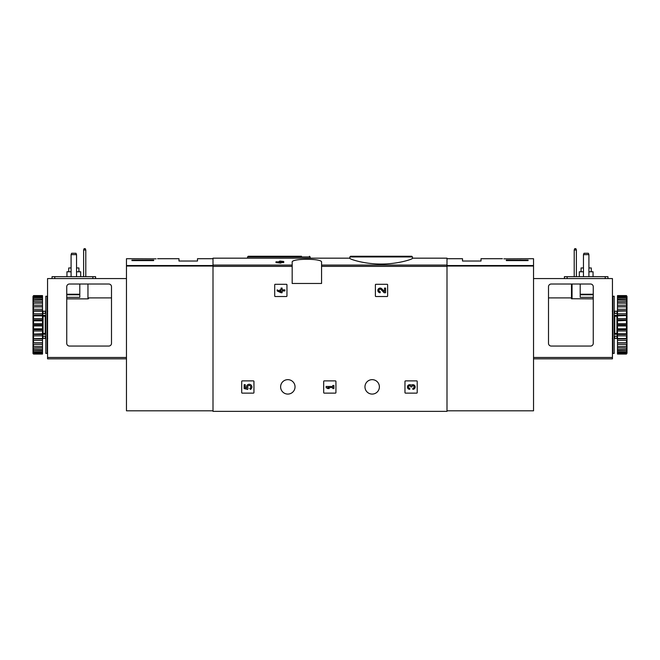 <?xml version="1.0" encoding="UTF-8"?>
<svg xmlns="http://www.w3.org/2000/svg" width="660" height="660" viewBox="0 0 660 660"><rect width="100%" height="100%" fill="white"/><g stroke="black" fill="none" stroke-linecap="round" stroke-linejoin="round"><path stroke-width="0.99" d="M349.866 258.349C349.511 259.116 364.295 264.132 381.133 264.033C398.005 264.14 412.797 259.116 412.45 258.349L412.45 256.938L349.866 256.938L349.866 258.349M279.865 261.781L278.701 261.781L279.865 261.038L283.742 261.492L283.742 262.597L280.954 262.597M283.742 261.781L280.954 261.781L280.954 263.092L275.987 262.597L275.987 261.781L279.865 262.276L279.865 263.092M292.174 265.081L292.174 283.47L321.568 283.47L321.568 262.201C322.666 258.299 291.101 258.308 292.174 262.201L292.174 265.081L212.999 265.081L212.999 258.167L349.866 258.167M412.45 258.167L447.002 258.167L447.002 411.361L212.999 411.361L212.999 265.081M274.709 284.831L274.709 295.985A0.544 0.544 0 0 0 275.253 296.53L286.407 296.53A0.544 0.544 0 0 0 286.951 295.985L286.951 284.831A0.544 0.544 0 0 0 286.407 284.287L275.253 284.287A0.544 0.544 0 0 0 274.709 284.831M375.383 284.831L375.383 295.985A0.544 0.544 0 0 0 375.928 296.53L387.09 296.53A0.544 0.544 0 0 0 387.635 295.985L387.635 284.831A0.544 0.544 0 0 0 387.09 284.287L375.928 284.287A0.544 0.544 0 0 0 375.383 284.831M323.689 381.43L323.689 392.584A0.544 0.544 0 0 0 324.233 393.129L335.387 393.129A0.544 0.544 0 0 0 335.932 392.584L335.932 381.43A0.544 0.544 0 0 0 335.387 380.886L324.233 380.886A0.544 0.544 0 0 0 323.689 381.43M404.968 381.43L404.968 392.584A0.544 0.544 0 0 0 405.512 393.129L416.666 393.129A0.544 0.544 0 0 0 417.211 392.584L417.211 381.43A0.544 0.544 0 0 0 416.666 380.886L405.512 380.886A0.544 0.544 0 0 0 404.968 381.43M241.7 381.43L241.7 392.584A0.544 0.544 0 0 0 242.245 393.129L253.407 393.129A0.544 0.544 0 0 0 253.943 392.584L253.943 381.43A0.544 0.544 0 0 0 253.407 380.886L242.245 380.886A0.544 0.544 0 0 0 241.7 381.43M280.615 386.867A7.21 7.21 0 0 1 291.431 380.622A7.21 7.21 0 0 1 291.431 393.112A7.21 7.21 0 0 1 280.615 386.867M364.963 386.867A7.21 7.21 0 0 1 375.779 380.622A7.21 7.21 0 0 1 375.779 393.112A7.21 7.21 0 0 1 364.963 386.867M279.865 261.971L275.987 261.781M280.954 262.276L279.865 262.276M358.487 256.262L411.766 256.262L350.542 256.262L349.866 256.938M301.513 256.262L248.234 256.262L301.513 256.262M244.15 384.681L244.15 388.558L247.731 389.441L248.111 388.113A1.551 1.551 0 0 1 248.251 385.77A1.551 1.551 0 0 1 250.552 386.257A1.551 1.551 0 0 1 249.736 388.459L250.412 389.433A2.714 2.714 0 0 0 251.641 385.836A2.714 2.714 0 0 0 248.077 384.532A2.714 2.714 0 0 0 246.691 388.063L245.239 387.709L245.239 384.681L244.15 384.681M411.287 385.275A2.326 2.326 0 0 1 415.016 386.174A2.326 2.326 0 0 1 412.838 389.334L412.838 388.245A1.237 1.237 0 0 0 413.465 385.935A1.089 1.089 0 0 0 411.832 386.867L410.751 386.867A1.089 1.089 0 0 0 409.117 385.935A1.237 1.237 0 0 0 409.736 388.245L409.736 389.334A2.326 2.326 0 0 1 407.566 386.174A2.326 2.326 0 0 1 411.287 385.275M326.139 386.463L326.139 387.552L327.69 388.558L329.241 388.558L327.69 387.552L332.805 387.552L332.805 388.558L333.894 388.558L333.894 385.457L332.805 385.457L332.805 386.463L326.139 386.463M384.508 291.596L381.843 288.808A2.326 2.326 0 0 0 378.023 289.492A2.326 2.326 0 0 0 380.16 292.735L380.16 291.646A1.237 1.237 0 0 1 379.022 289.921A1.237 1.237 0 0 1 381.059 289.55L384.095 292.735L385.588 292.735L385.588 288.082L384.508 288.082L384.508 291.596M277.159 289.864L277.159 290.953L281.036 292.735L282.117 292.735L282.117 290.953L284.914 290.953L284.914 289.864L282.117 289.864L282.117 288.082L281.036 288.082L281.036 289.864L279.873 289.864L279.873 290.953L281.036 290.953L281.036 291.646L277.159 289.864M156.115 258.844C158.103 258.679 158.103 258.679 156.115 258.844C158.103 258.679 158.103 258.679 156.115 258.844L126.464 258.712L126.464 410.817L212.999 410.817M153.681 260.593L131.909 260.593L131.909 260.106L153.681 260.106L153.681 260.593L153.681 260.106M157.608 258.712L178.984 258.712L178.984 261.022L197.488 261.022L197.488 258.712L212.999 258.712M131.909 260.593L131.909 260.106M75.991 253.267L76.535 254.628L71.09 254.628L71.635 253.267L75.991 253.267M76.535 254.628L76.535 276.672M71.09 254.628L71.09 276.672M79.802 284.014L79.802 297.346L66.743 297.346M66.743 343.332L66.743 286.737A2.722 2.722 0 0 1 69.465 284.014L108.785 284.014A2.722 2.722 0 0 1 111.499 286.737L111.499 343.332A2.722 2.722 0 0 1 108.785 346.054L69.465 346.054A2.722 2.722 0 0 1 66.743 343.332M111.499 297.891L88.506 297.891L87.962 298.873L66.743 298.873M126.464 358.842L47.561 358.842L47.561 278.57L126.464 278.57M88.506 298.733L88.506 297.891M52.049 276.672L52.049 278.57L52.049 276.672L95.584 276.672L95.584 278.57M83.614 276.672L83.614 250L84.158 248.638L85.247 248.638L85.792 250L85.792 276.672M85.792 250L83.614 250M78.919 271.772L78.919 267.96L76.535 267.96M71.09 267.96L68.714 267.96L68.714 271.772M80.685 276.672L80.685 271.772L76.535 271.772M71.09 271.772L66.949 271.772L66.949 276.672M47.149 324.827L47.149 353.397L45.787 353.397L45.787 296.257L47.149 296.257L47.149 324.827M45.787 315.835L45.243 316.222L45.243 333.44L45.787 333.828M45.787 336.179L42.793 336.179L42.793 333.49L45.243 333.44M45.787 315.406L42.793 315.406L42.793 316.165L45.243 316.222M33.544 325.924L33.544 328.828L42.52 328.828L42.52 323.738L33.544 323.738L33 324.266L33.544 325.924L42.52 325.924M33.544 328.828L33 329.257L33.544 330.982L42.52 330.982L42.52 333.795L33 334.117L33.544 335.858L42.52 335.858L42.52 338.498L33 338.687L33.544 340.395L42.52 340.395L42.52 342.779L33.544 342.779L33 342.845L33 343.712L33.544 344.454L42.52 344.454L42.52 346.516L33 346.45L33 347.176L33.544 347.927L42.52 347.927L42.52 349.594L33 349.404L33 349.965L33.544 350.691L42.52 350.691L42.52 351.92L33 351.995L33.544 352.671L42.52 352.671L42.52 353.43L33 353.001L33 353.529L33.544 354.057L42.52 354.057L42.52 353.43M33.544 330.982L33.544 333.795M33.544 335.858L33.544 338.498M33.544 340.395L33.544 342.779M33.544 344.454L33.544 346.516M33.544 347.927L33.544 349.594M33.544 350.691L33.544 351.92M33.544 352.671L33.544 353.43M33 296.464L33.544 295.597L42.52 295.597L33.544 295.853L33 296.464L42.52 296.233L42.52 296.992L33.544 296.992L33 297.668L42.52 297.734L42.52 298.972L33.544 298.972L33 299.689L33 300.259L42.52 300.061L42.52 301.736L33.544 301.736L33 302.478L33 303.204L42.52 303.138L42.52 305.2L33.544 305.2L33 305.951L33 306.817L33.544 306.884L42.52 306.884L42.52 309.268L33.544 309.268L33 309.986L33.544 311.165L42.52 311.165L42.52 313.805L33.544 313.805L33 314.482L33.544 315.859L42.52 315.859L42.52 318.673L33.544 318.673L33 319.291L33.544 320.834L42.52 320.834L42.52 323.738M33.544 296.233L33.544 296.992M33.544 297.734L33.544 298.972M33.544 300.061L33.544 301.736M33.544 303.138L33.544 305.2M33.544 306.884L33.544 309.268M33.544 311.165L33.544 313.805M33.544 315.859L33.544 318.673M33.544 320.834L33.544 323.738M33 325.397L33 329.257M33 330.371L33 334.117M33 335.181L33 338.687M33 339.669L33 342.845M33 343.712L33 346.45M33 347.176L33 349.404M33 349.965L33 351.607M33 351.995L33 353.001M33 296.662L33 297.668M33 298.056L33 299.689M33 300.259L33 302.478M33 303.204L33 305.951M33 306.817L33 309.986M33 310.967L33 314.482M33 315.546L33 319.291M33 320.405L33 324.266M42.52 297.734L42.52 296.992M42.52 300.061L42.52 298.972M42.52 303.138L42.52 301.736M42.52 306.884L42.52 305.2M42.52 311.165L42.52 309.268M42.52 315.859L42.52 313.805M42.52 320.834L42.52 318.673M42.52 330.982L42.52 328.828M42.52 335.858L42.52 333.795M42.52 340.395L42.52 338.498M42.52 344.454L42.52 342.779M42.52 347.927L42.52 346.516M42.52 350.691L42.52 349.594M42.52 352.671L42.52 351.92M33 353.191L33.544 353.81L42.52 353.81M33.544 353.81L33 353.529M33 324.827L42.52 324.827M33 319.943L42.52 319.943M33 315.208L42.52 315.208M33 310.761L42.52 310.761M33 306.743L42.52 306.743M33 342.911L42.52 342.911M33 338.902L42.52 338.902M33 334.455L42.52 334.455M33 329.719L42.52 329.719M45.787 334.257L42.793 334.257M42.793 315.406L42.793 313.475L45.787 313.475M47.561 349.453L47.149 349.453M47.561 350.815L47.149 350.815M47.561 302.346L47.149 302.437M47.561 301.092L47.149 301.183M47.149 300.465L47.561 300.556M503.885 258.844C501.897 258.679 501.897 258.679 503.885 258.844L533.536 258.712L533.536 410.817L447.002 410.817M521.672 258.72L519.956 258.844M528.091 260.106L528.091 260.593L528.091 260.106L506.319 260.106L506.319 260.593L528.091 260.593M447.002 258.712L462.511 258.712L462.511 261.022L481.016 261.022L481.016 258.712L502.392 258.712M506.319 260.593L506.319 260.106M583.465 254.628L584.009 253.267L588.365 253.267L588.91 254.628L583.465 254.628L583.465 276.672M588.91 276.672L588.91 254.628M593.257 343.332L593.257 286.737A2.722 2.722 0 0 0 590.535 284.014L551.215 284.014A2.722 2.722 0 0 0 548.501 286.737L548.501 343.332A2.722 2.722 0 0 0 551.215 346.054L590.535 346.054A2.722 2.722 0 0 0 593.257 343.332M593.257 298.873L571.494 298.733L571.494 284.014L571.494 298.733M533.536 358.842L612.439 358.842L612.439 278.57L533.536 278.57M593.257 297.346L580.198 297.346L580.198 284.014M607.951 276.672L607.951 278.57L607.951 276.672L564.415 276.672L564.415 278.57M574.208 276.672L574.208 250L574.753 248.638L575.842 248.638L576.386 250L576.386 276.672M574.208 250L576.386 250M591.286 271.772L591.286 267.96L588.91 267.96M583.465 267.96L581.081 267.96L581.081 271.772M593.051 276.672L593.051 271.772L588.91 271.772M583.465 271.772L579.315 271.772L579.315 276.672M612.851 353.397L612.851 296.257L614.212 296.257L614.212 353.397L612.851 353.397M614.212 333.828L614.757 333.44L614.757 316.222L614.212 315.835M614.212 313.475L617.207 313.475L617.207 316.165L614.757 316.222M614.212 334.257L617.207 334.257L617.207 333.49L614.757 333.44M627 353.191L626.456 354.057L617.48 354.057L626.456 353.81L627 353.191L617.48 353.43L617.48 352.671L626.456 352.671L627 351.995L617.48 351.92L617.48 350.691L626.456 350.691L627 349.965L627 349.404L617.48 349.594L617.48 347.927L626.456 347.927L627 347.176L627 346.45L617.48 346.516L617.48 344.454L626.456 344.454L627 343.712L627 342.845L626.456 342.779L617.48 342.779L617.48 340.395L626.456 340.395L627 339.669L627 338.687L626.456 338.498L617.48 338.498L617.48 335.858L626.456 335.858L627 335.181L626.456 333.795L617.48 333.795L617.48 330.982L626.456 330.982L627 330.371L626.456 328.828L617.48 328.828L617.48 325.924L626.456 325.924L627 325.397L626.456 323.738L617.48 323.738L617.48 320.834L627 320.405L626.456 318.673L617.48 318.673L617.48 315.859L627 315.546L626.456 313.805L617.48 313.805L617.48 311.165L627 310.967L626.456 309.268L617.48 309.268L617.48 306.884L627 306.817L626.456 305.2L617.48 305.2L617.48 303.138L627 303.204L626.456 301.736L617.48 301.736L617.48 300.061L627 300.259L626.456 298.972L617.48 298.972L617.48 297.734L627 297.668L626.456 296.992L617.48 296.992L617.48 296.233L627 296.464L626.456 295.853L617.48 295.597L626.456 295.597L627 296.464M626.456 353.43L626.456 352.671M626.456 351.92L626.456 350.691M626.456 349.594L626.456 347.927M626.456 346.516L626.456 344.454M626.456 342.779L626.456 340.395M626.456 338.498L626.456 335.858M626.456 333.795L626.456 330.982M626.456 328.828L626.456 325.924M626.456 323.738L626.456 320.834M626.456 318.673L626.456 315.859M626.456 313.805L626.456 311.165M626.456 309.268L626.456 306.884M626.456 305.2L626.456 303.138M626.456 301.736L626.456 300.061M626.456 298.972L626.456 297.734M626.456 296.992L626.456 296.233M627 353.001L627 351.995M627 351.607L627 349.965M627 349.404L627 347.176M627 346.45L627 343.712M627 342.845L627 339.669M627 338.687L627 335.181M627 334.117L627 330.371M627 329.257L627 325.397M627 324.266L627 320.405M627 319.291L627 315.546M627 314.482L627 310.967M627 309.986L627 306.817M627 305.951L627 303.204M627 302.478L627 300.259M627 299.689L627 298.056M627 297.668L627 296.662M617.48 351.92L617.48 352.671M617.48 349.594L617.48 350.691M617.48 346.516L617.48 347.927M617.48 342.779L617.48 344.454M617.48 338.498L617.48 340.395M617.48 333.795L617.48 335.858M617.48 328.828L617.48 330.982M617.48 323.738L617.48 325.924M617.48 318.673L617.48 320.834M617.48 313.805L617.48 315.859M617.48 309.268L617.48 311.165M617.48 305.2L617.48 306.884M617.48 301.736L617.48 303.138M617.48 298.972L617.48 300.061M617.48 296.992L617.48 297.734M627 306.743L617.48 306.743M627 310.761L617.48 310.761M627 315.208L617.48 315.208M627 319.943L617.48 319.943M627 324.827L617.48 324.827M627 329.719L617.48 329.719M627 334.455L617.48 334.455M627 338.902L617.48 338.902M627 342.911L617.48 342.911M617.207 334.257L617.207 336.179L614.212 336.179M614.212 315.406L617.207 315.406M612.851 349.453L612.439 349.453M612.851 350.815L612.439 350.815M612.439 302.346L612.851 302.437M612.851 301.719L612.439 301.81M612.851 300.465L612.439 300.556M447.002 265.081L321.568 265.081M292.174 266.368L212.999 266.368M447.002 266.368L321.568 266.368M310.134 258.167L310.134 256.938L247.549 256.938L247.549 258.167M212.999 265.534L126.464 265.534M212.999 266.046L126.464 266.046M47.561 357.481L126.464 357.481M79.802 294.756L66.743 294.756M79.802 294.245L66.743 294.245M87.962 298.873L87.962 284.014M92.862 276.672L92.862 278.57M54.772 276.672L54.772 278.57M43.065 313.475L43.065 311.223L45.243 311.223L45.243 313.475M43.065 316.222L43.065 333.44M45.243 336.179L45.243 338.432L45.787 338.976M43.065 336.179L43.065 338.432L45.243 338.432M447.002 265.534L533.536 265.534M447.002 266.046L533.536 266.046M612.439 357.481L533.536 357.481M580.198 294.756L593.257 294.756M580.198 294.245L593.257 294.245M572.038 298.873L572.038 284.014M567.138 276.672L567.138 278.57M605.228 276.672L605.228 278.57M614.757 313.475L614.757 311.223L614.212 310.678M616.935 313.475L616.935 311.223L614.757 311.223M616.935 333.44L616.935 316.222M616.935 336.179L616.935 338.432L614.757 338.432L614.757 336.179M412.45 256.938L411.766 256.262M310.134 256.938L309.457 256.262M247.549 256.938L248.234 256.262M45.243 311.223L45.787 310.678M47.693 338.432L47.149 338.976M47.693 311.223L47.149 310.678M43.065 311.223L42.52 310.678M43.065 338.432L42.52 338.976M548.501 297.891L571.494 297.891M612.307 338.432L612.851 338.976M612.307 311.223L612.851 310.678M614.757 338.432L614.212 338.976M616.935 311.223L617.48 310.678M616.935 338.432L617.48 338.976"/></g></svg>
